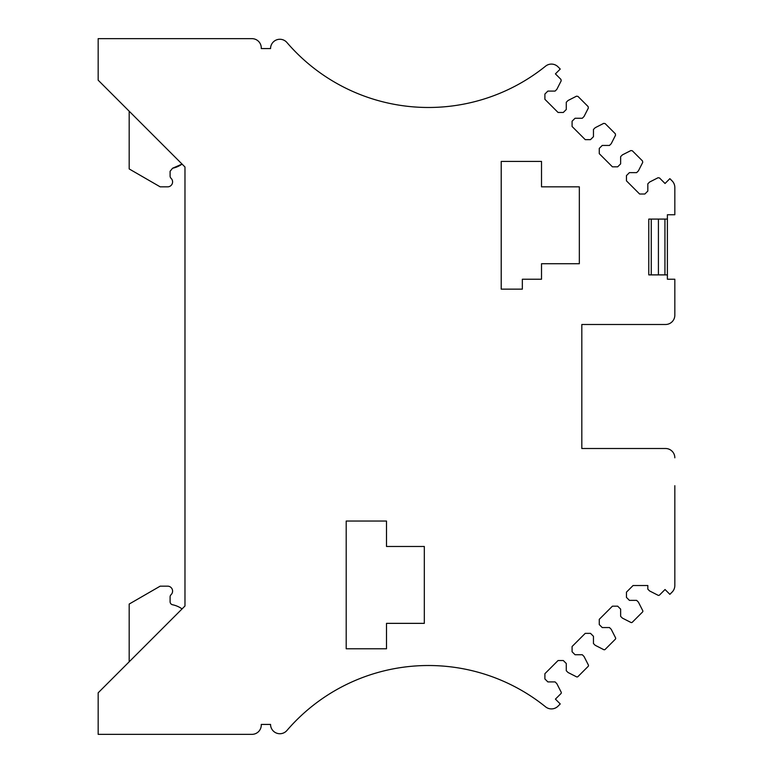 <?xml version="1.0" encoding="UTF-8"?>
<svg xmlns="http://www.w3.org/2000/svg" width="773" height="773" viewBox="0 0 773 773"><rect width="100%" height="100%" fill="white"/><g stroke="black" fill="none" stroke-linecap="round" stroke-linejoin="round"><path stroke-width="1.16" d="M581.818 324.496L665.524 324.496L581.818 324.496L581.818 448.504L665.524 448.504L581.818 448.504M674.829 287.295L674.829 315.191L674.829 279.227L667.389 279.227L667.389 274.888L648.779 274.888L648.779 219.088L667.389 219.088L667.389 274.888M674.829 485.705L674.829 585.519A9.305 9.305 0 0 1 672.104 592.099L669.862 594.34L665.041 589.509L659.514 595.036A1.237 1.237 0 0 1 658.074 595.268L649.581 590.939L647.832 589.181L647.832 585.519L633.077 585.519L626.459 592.147L626.459 597.403L629.415 600.37L636.643 600.37L638.401 602.119L642.73 610.612A1.237 1.237 0 0 1 642.498 612.052L632.333 622.217A1.237 1.237 0 0 1 630.894 622.449L622.4 618.12L620.642 616.371L620.642 609.134L617.685 606.177L612.419 606.177L599.268 619.328L599.268 624.584L602.225 627.55L609.462 627.55L611.221 629.299L615.54 637.793A1.237 1.237 0 0 1 615.318 639.232L605.143 649.407A1.237 1.237 0 0 1 603.703 649.629L595.21 645.3L593.461 643.551L593.461 636.314L590.504 633.358L585.238 633.358L572.088 646.508L572.088 651.774L575.044 654.731L582.282 654.731L584.03 656.49L588.359 664.973A1.237 1.237 0 0 1 588.127 666.413L577.962 676.588A1.237 1.237 0 0 1 576.523 676.819L568.029 672.491L566.28 670.732L566.28 663.505L563.314 660.538L558.058 660.538L544.897 673.689L544.897 678.955L547.864 681.912L555.091 681.912L556.85 683.67L561.179 692.164A1.237 1.237 0 0 1 560.947 693.603L555.42 699.121L560.241 703.952L558 706.193A9.305 9.305 0 0 1 545.593 706.851A186.641 186.641 0 0 0 286.918 730.495A9.305 9.305 0 0 1 270.56 724.427L261.255 724.427A9.305 9.305 0 0 1 251.969 734.35L98.171 734.35L98.171 692.811L184.979 606.003L184.979 166.997L98.171 80.189L98.171 38.65L251.969 38.65A9.305 9.305 0 0 1 261.255 48.573L270.56 48.573A9.305 9.305 0 0 1 286.918 42.505A186.641 186.641 0 0 0 545.593 66.149A9.305 9.305 0 0 1 558 66.807L560.241 69.048L555.42 73.879L560.947 79.397L561.179 80.836L556.85 89.33L555.091 91.088L547.864 91.088L544.897 94.045L544.897 99.311L558.058 112.462L563.314 112.462L566.28 109.495L566.28 102.268L568.029 100.509L576.523 96.181L577.962 96.412L588.127 106.587L588.359 108.027L584.03 116.51L582.282 118.269L575.044 118.269L572.088 121.226L572.088 126.492L585.238 139.642L590.504 139.642L593.461 136.686L593.461 129.449L595.21 127.7L603.703 123.371L605.143 123.593L615.318 133.768L615.54 135.207L611.221 143.701L609.462 145.45L602.225 145.45L599.268 148.416L599.268 153.672L612.419 166.823L617.685 166.823L620.642 163.866L620.642 156.629L622.4 154.88L630.894 150.551L632.333 150.783L642.498 160.948L642.73 162.388L638.401 170.881L636.643 172.63L629.415 172.63L626.459 175.597L626.459 180.853L639.609 194.013L644.866 194.013L647.832 191.047L647.832 183.819L649.581 182.061L658.074 177.732L659.514 177.964L665.041 183.491L669.862 178.66L672.104 180.901A9.305 9.305 0 0 1 674.829 187.481L674.829 214.749L667.389 214.749L667.389 219.088M674.829 457.809A9.305 9.305 0 0 0 665.524 448.504M665.524 324.496A9.305 9.305 0 0 0 674.829 315.191M501.213 161.422L541.515 161.422L541.515 186.844L579.335 186.844L579.335 263.728L541.515 263.728L541.515 279.227L522.345 279.227L522.345 289.15L501.213 289.15L501.213 161.422M424.319 546.472L424.319 623.357L386.5 623.357L386.5 648.779L346.198 648.779L346.198 521.05L386.5 521.05L386.5 546.472L424.319 546.472M672.017 451.152L671.244 450.475M664.935 219.088L664.935 274.888M658.422 219.088L658.422 274.888M651.262 219.088L651.262 274.888M170.099 171.277L172.582 168.234L182.07 164.089A24.804 24.804 0 0 1 172.582 168.234L170.099 171.277L170.099 176.07A3.102 3.102 0 0 0 171.055 178.302A4.957 4.957 0 0 1 167.625 186.844L160.185 186.844L129.178 168.939L129.178 111.196M160.185 186.844L167.625 186.844M129.178 661.804L129.178 604.061L160.185 586.156L167.625 586.156A4.957 4.957 0 0 1 171.055 594.698A3.102 3.102 0 0 0 170.099 596.93L170.099 601.723A3.102 3.102 0 0 0 172.582 604.766A24.804 24.804 0 0 1 182.07 608.911M172.582 604.766A3.102 3.102 0 0 1 170.099 601.723M170.099 596.93A3.102 3.102 0 0 1 171.055 594.698M160.185 586.156L167.625 586.156"/></g></svg>
